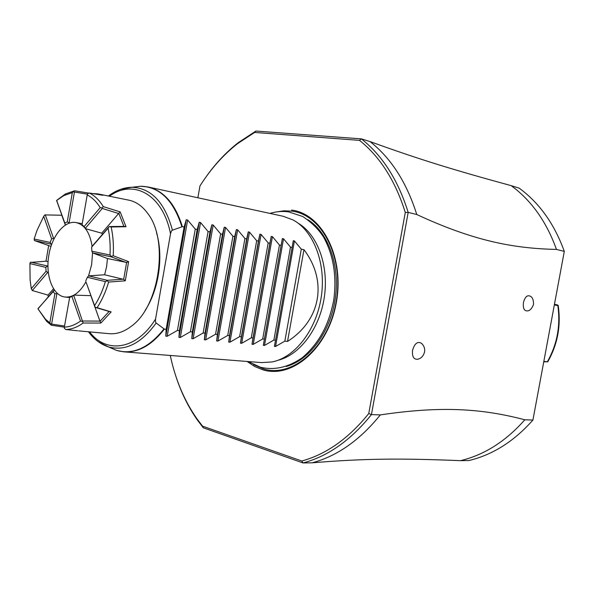 <?xml version="1.0" encoding="UTF-8"?>
<svg xmlns="http://www.w3.org/2000/svg" width="594" height="594" viewBox="0 0 594 594"><rect width="100%" height="100%" fill="white"/><g stroke="black" fill="none" stroke-linecap="round" stroke-linejoin="round"><path stroke-width="0.89" d="M564.3 251.381L556.459 249.421C546.547 221.807 531.474 200.557 511.234 185.67L519.215 188.164C539.389 202.948 554.417 224.02 564.3 251.381L532.922 420.055C514.055 441.335 492.738 454.826 468.956 460.536L460.558 460.654C402.108 458.316 365.807 458.338 312.095 462.823L303.037 462.956L301.759 460.996L202.554 426.15L197.052 418.941C184.318 400.72 175.386 379.559 170.263 355.464M202.554 426.15L203.311 427.799L303.037 462.956M532.922 420.055L524.806 419.78C505.843 441.275 484.422 454.9 460.558 460.654M312.095 462.823C337.117 456.17 359.86 440.191 380.323 414.902C442.077 405.68 482.476 408.679 524.806 419.78M380.323 414.902L371.443 414.597L408.182 212.385L405.286 212.459L368.763 413.535C348.633 438.491 326.299 454.306 301.767 461.003M556.459 249.421C512.035 248.47 472.475 240.318 416.773 214.531L408.182 212.385C398.062 180.041 382.469 155.539 361.397 138.877L255.91 131.044L254.603 132.44L237.459 143.741L238.32 142.612L255.91 131.044M527.375 310.892C524.16 311.063 522.854 308.286 523.433 302.576C524.955 296.993 527.19 294.847 530.145 296.146C532.395 297.052 533.531 299.799 533.561 304.373C531.86 308.687 529.796 310.855 527.375 310.892M424.532 352.034C423.403 356.081 421.101 358.486 417.641 359.259C413.676 359.519 411.984 356.526 412.555 350.282C414.657 343.339 417.664 341.038 421.577 343.377C424.064 345.797 425.059 348.633 424.561 351.886M511.234 185.67C454.766 170.226 420.099 159.749 370.025 141.572L361.397 138.877L359.489 140.37L254.603 132.44M204.937 178.467C214.709 164.367 225.831 152.413 238.32 142.612M197.876 197.772L199.955 185.952C210.618 169.097 223.114 155.027 237.459 143.741M359.496 140.362C380.078 156.794 395.337 180.828 405.286 212.459M291.535 210.083C322.141 213.61 344.713 257.291 336.308 302.591C328.341 347.98 292.456 378.972 263.008 369.869L254.722 366.535L247.089 361.464M416.773 214.531C406.66 182.462 391.075 158.138 370.025 141.572M368.763 413.535L371.443 414.597C350.906 440.132 328.103 456.251 303.029 462.956M203.304 427.799L197.557 420.27C188.417 407.291 181.192 392.641 175.891 376.329M298.099 223.173C317.471 234.459 329.002 265.607 324.339 297.059C319.765 328.527 299.77 355.049 277.97 360.283M163.937 328.957C148.931 347.832 133.153 354.989 116.61 350.415L123.983 351.848L261.627 362.6L272.052 361.946C294.973 357.536 316.491 329.848 321.309 296.614C326.247 263.402 313.595 230.695 292.909 219.884L283.108 216.261L148.181 186.999C163.944 190.845 175.334 204.069 182.358 226.663L172.438 230.197C171.8 230.205 171.161 231.408 170.515 233.813L155.561 319.045C155.353 321.495 155.554 322.817 156.155 322.995L164.352 329.121C151.849 345.136 138.387 352.71 123.983 351.848L118.614 350.965M182.358 226.663L184.125 226.997L166.142 329.299L164.352 329.121M287.533 341.431L303.965 249.68C327.843 281.17 320.767 320.285 287.533 341.431L284.83 341.164L275.549 346.48L274.391 346.369L275.527 340.236L273.879 340.065L264.501 345.441L263.32 345.329L264.382 339.122L262.704 338.951L253.222 344.379L252.012 344.268L253.007 337.979L251.284 337.808L241.706 343.295L240.473 343.176L241.387 336.82L239.627 336.642L229.945 342.189L228.683 342.07L229.514 335.632L227.725 335.454L217.939 341.053L216.647 340.934L217.389 334.422L215.555 334.236L205.665 339.902L204.343 339.775L204.997 333.182L203.126 332.996L193.124 338.721L191.773 338.595L192.337 331.912L190.422 331.727L180.301 337.511L178.928 337.385L179.388 330.62L177.428 330.427L167.196 336.278L165.785 336.145L166.142 329.299M303.965 249.68L301.299 249.176L294.424 240.934L293.28 240.711L292.122 247.438L290.488 247.126L283.538 238.803L282.365 238.573L281.118 245.352L279.455 245.04L272.423 236.627L271.228 236.39L269.884 243.228L268.191 242.909L261.078 234.407L259.86 234.17L258.412 241.06L256.682 240.726L249.487 232.135L248.247 231.89L246.696 238.84L244.928 238.506L237.652 229.819L236.382 229.566L234.727 236.575L232.915 236.234L225.557 227.45L224.257 227.198L222.49 234.259L220.641 233.91L213.194 225.029L211.865 224.77L209.986 231.89L208.1 231.534L200.557 222.557L199.198 222.29L197.201 229.477L195.27 229.106L187.637 220.025L186.249 219.75L184.125 226.997M195.27 229.106L177.428 330.427M197.201 229.477L179.388 330.62M208.1 231.534L190.422 331.727M209.986 231.89L192.337 331.912M220.641 233.91L203.126 332.996M222.49 234.259L204.997 333.182M232.915 236.234L215.555 334.236M234.727 236.575L217.389 334.422M244.928 238.506L227.725 335.454M246.696 238.84L229.514 335.632M256.682 240.726L239.627 336.642M258.412 241.06L241.387 336.82M268.191 242.909L251.284 337.808M269.884 243.228L253.007 337.979M279.455 245.04L262.704 338.951M281.118 245.352L264.382 339.122M290.488 247.126L273.879 340.065M292.122 247.438L275.527 340.236M301.299 249.176L284.83 341.164M145.114 310.424C158.806 289.872 163.729 256.37 156.519 232.744M103.319 206.63L120.181 211.917L126.002 226.73L123.923 226.411L118.793 213.32L101.737 233.182L85.93 228.801L84.014 226.67L100.208 207.633L102.027 207.922L103.319 206.63C99.369 200.23 94.713 195.693 89.36 193.013L102.925 195.3L97.542 193.844L92.902 193.599M65.771 224.859L65.206 224.435L56.564 200.445L65.362 193.978L74.584 190.785L89.041 193.147M52.94 215.05L61.679 215.228M90.956 295.663L74.443 295.129L69.713 297.156L64.33 327.153L51.366 325.222L46.659 321.361L37.912 308.732L45.545 319.282L49.837 322.839L54.871 293.674L56.853 293.763L51.619 324.109L51.084 324.272L49.837 322.839M126.002 226.73L111.152 226.975C113.12 235.937 113.81 245.522 113.216 255.732L128.623 261.664L125.282 280.814L108.635 282.061C105.762 291.743 101.923 300.282 97.119 307.685L111.16 311.909L100.839 323.047L83.115 323.025C77.346 327.212 71.555 329.38 65.726 329.529L77.665 330.761M78.653 330.873L109.244 333.687C116.617 334.318 123.946 331.868 131.229 326.329C159.37 306.638 169.09 240.466 147.787 213.521C142.404 206.125 136.093 201.67 128.846 200.156L98.745 194.06M125.282 280.814L123.663 279.373L126.619 262.466L128.623 261.664M126.619 262.466L107.462 258.531L106.586 266.773L104.633 274.777L123.663 279.373M104.633 274.777L88.558 275.868L107.321 280.316L123.604 279.18M107.462 258.531L92.545 252.888L91.632 264.597L88.573 275.861M100.839 323.047L100.007 321.317L109.11 311.471L95.181 307.365L85.937 281.786C79.938 292.493 73.017 297.579 65.169 297.037C52.829 295.99 45.107 275.312 48.894 254.997C51.982 235.721 64.657 220.233 76.099 222.587C84.534 224.614 89.872 232.506 92.1 246.272L91.617 247.156L91.884 251.203L110.001 255.026L111.353 256.489L113.216 255.732M108.635 282.061L107.135 280.717L107.321 280.316M85.937 281.786L95.203 307.313L97.119 307.685M94.654 305.524C99.094 298.574 102.665 290.6 105.376 281.615L87.363 277.309L85.759 280.925M107.135 280.717L105.376 281.615M109.103 311.471L111.16 311.909M90.875 295.715L100.007 321.317M87.363 277.309L88.558 275.868M83.115 323.025L73.745 295.53L69.461 297.535M100.052 321.102L82.737 321.02M82.328 321.436L80.539 321.05C75.163 324.888 69.765 326.923 64.33 327.153L64.293 328.215L65.726 329.529M51.366 325.222L51.084 324.272M64.531 326.017L51.619 324.109M74.443 295.129L73.745 295.53M80.539 321.05L71.919 296.54M57.536 293.488L56.853 293.763M54.492 290.102L37.912 308.732M47.906 295.07L48.314 296.673M53.557 288.721L48.017 295.107L32.291 290.518L47.691 272.46L46.065 271.28L45.842 267.389L29.923 263.588L30.287 262.459L46.072 261.182L48.099 261.657M53.831 290.325L37.994 308.865M54.871 293.674L53.022 291.572M29.923 263.588L30.108 279.997L31.274 288.662L32.291 290.518M48.619 245.864L45.983 261.189M51.002 246.391L34.467 240.555L51.723 244.29M30.754 262.162L47.958 266.097M47.32 266.09L45.842 267.389M48.329 272.416L47.691 272.46M31.274 288.662L46.065 271.28M34.14 239.033L50.148 242.404L51.641 238.899L43.711 216.35L37.006 230.405L34.14 239.033L34.467 240.555M43.711 216.35L44.773 214.902L61.791 215.251L65.362 225.119M82.774 225.579L83.992 226.648M101.737 233.182L102.45 234.355M50.148 242.404L51.114 244.089M45.3 214.909L53.571 238.35L51.641 238.899M53.571 238.35L54.165 238.602M69.736 223.04L67.256 221.941L72.32 192.619L74.584 190.785M72.32 192.619L63.699 195.649L56.668 200.475L64.843 223.084L67.256 221.941M69.156 222.557L74.421 192.04L87.444 194.164M74.421 192.04L73.975 191.706M64.843 223.084L65.206 224.435M89.36 193.013L87.556 193.77L87.221 194.906L82.069 224.681L84.014 226.67M100.208 207.633C96.518 201.722 92.181 197.475 87.221 194.906M118.793 213.32L120.181 211.917M85.395 228.237L102.272 208.449L118.763 213.55M102.272 208.449L102.027 207.922M111.152 226.975L109.229 226.552L123.923 226.411M110.001 255.026C110.506 245.522 109.875 236.583 108.093 228.2L91.617 247.156M109.222 226.648L108.093 228.2M91.884 251.203L92.545 252.888L111.397 256.898L126.492 262.622M111.397 256.898L111.353 256.489M109.229 226.552L92.1 246.272M543.829 361.404L547.356 361.783C557.187 344.342 560.677 325.601 557.818 305.561L554.336 304.93M543.755 361.828L547.356 361.783M557.818 305.561L558.122 305.309L557.157 304.833L554.447 304.343M276.002 212.006L283.925 210.811L291.832 211.137C322.074 214.649 344.342 257.796 336.041 302.502C328.185 347.304 292.753 377.925 263.647 368.963L253.593 364.634M307.796 219.639C328.185 232.247 340.184 265.34 335.246 298.663C330.398 332.009 309.392 360.246 286.234 366.461M116.32 350.289L111.115 348.054M134.764 186.932L140.399 186.286M142.783 186.301L148.181 186.999L140.711 186.249L131.883 187.266C151.218 188.038 164.731 202.354 172.438 230.197M181.905 226.708C173.441 200.341 159.712 186.858 140.711 186.249M156.155 322.995C141.29 343.495 125.386 351.462 108.45 346.911L98.352 341.765M120.738 189.293L131.883 187.266C123.649 187.496 115.823 190.414 108.405 196.013M165.785 336.145L186.249 219.75M167.196 336.278L187.637 220.025M178.928 337.385L199.198 222.29M180.301 337.511L200.557 222.557M191.773 338.595L211.865 224.77M193.124 338.721L213.194 225.029M204.343 339.775L224.257 227.198M205.665 339.902L225.557 227.45M216.647 340.934L236.382 229.566M217.939 341.053L237.652 229.819M228.683 342.07L248.247 231.89M229.945 342.189L249.487 232.135M240.473 343.176L259.86 234.17M241.706 343.295L261.078 234.407M252.012 344.268L271.228 236.39M253.222 344.379L272.423 236.627M263.32 345.329L282.365 238.573M264.501 345.441L283.538 238.803M275.549 346.48L294.424 240.934M155.561 319.045C136.538 349.977 106.311 354.158 89.546 331.875M109.459 196.228C133.323 178.49 162.949 194.483 170.515 233.813M197.052 418.941L197.557 420.27M248.188 361.553L260.402 367.241C273.923 370.374 287.748 367.775 302.294 357.692C320.426 342.025 329.173 323.225 333.754 300.067C336.902 276.21 333.501 255.212 323.544 237.073C318.54 229.239 311.605 222.379 302.717 216.498L288.558 211.865C282.276 211.026 276.076 211.538 269.943 213.402M116.61 350.415L108.45 346.911C100.624 344.312 93.963 339.271 88.469 331.779M69.453 297.542L65.169 297.037M69.483 297.497L71.191 296.532M45.545 319.282L46.659 321.361M82.239 223.671L76.099 222.587M63.699 195.649L65.362 193.978M558.197 305.509C561.13 325.616 557.632 344.409 547.698 361.902"/></g></svg>
